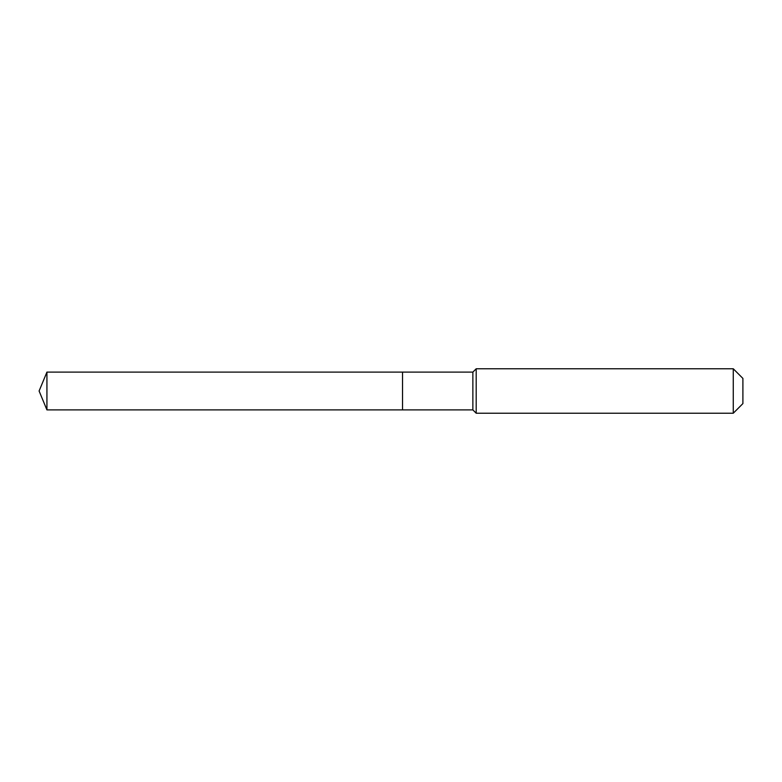 <?xml version="1.0" encoding="UTF-8"?>
<svg xmlns="http://www.w3.org/2000/svg" width="782" height="782" viewBox="0 0 782 782"><rect width="100%" height="100%" fill="white"/><g stroke="black" fill="none" stroke-linecap="round" stroke-linejoin="round"><path stroke-width="1.17" d="M39.1 391L46.93 372.105L472.866 372.105L476.199 368.772L733.272 368.772L742.9 378.41L742.9 403.59L733.272 413.228L476.199 413.228L472.866 409.895L46.93 409.895L39.1 391L46.93 409.895L46.93 372.105M742.9 403.59L733.272 413.228L476.199 413.228L472.866 409.895L402.525 409.895L402.525 372.105L402.525 409.895L46.93 409.895M472.866 409.895L472.866 372.105M476.199 413.228L476.199 368.772M733.272 413.228L733.272 368.772"/></g></svg>
